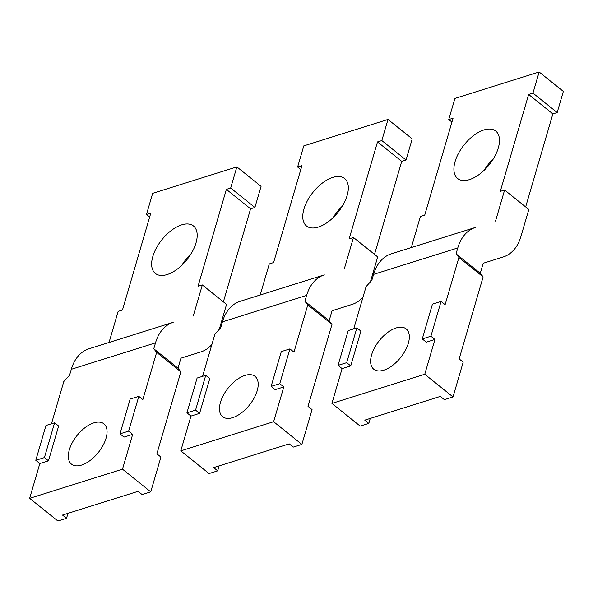 <?xml version="1.0" encoding="UTF-8"?>
<svg xmlns="http://www.w3.org/2000/svg" width="593" height="593" viewBox="0 0 593 593"><rect width="100%" height="100%" fill="white"/><g stroke="black" fill="none" stroke-linecap="round" stroke-linejoin="round"><path stroke-width="0.89" d="M539.133 71.983L454.927 98.423L448.753 119.549L453.074 118.192L424.729 215.118L420.407 216.475L411.327 247.533L475.46 227.423A48.693 32.556 72.6 0 0 457.781 247.941L456.054 253.841L480.271 273.284L483.199 263.27L503.272 256.947A48.693 32.556 72.6 0 0 520.95 236.422L528.83 209.477L504.613 190.027L500.299 191.383L528.637 94.465L532.959 93.108L539.133 71.983L563.35 91.426L557.175 112.551L532.959 93.108M451.933 122.099L448.753 119.549M525.657 206.927L552.854 113.908L557.175 112.551M552.854 113.908L528.637 94.465M411.327 247.533L391.254 253.863A48.693 32.556 72.6 0 0 373.575 274.381L371.848 280.281L366.081 286.604L353.724 328.863M456.054 253.841L458.923 257.451L483.132 276.901L480.271 273.284M370.262 418.421L368.809 423.387L360.173 426.1L331.924 403.41L342.094 368.616L350.73 365.911L346.697 362.664L338.062 365.377L342.094 368.616M350.73 365.911L360.907 331.116L356.875 327.877L348.232 330.583L338.062 365.377M368.809 423.387L364.777 420.148L440.34 396.413L444.379 399.66L453.015 396.947L463.185 362.153L459.152 358.913L483.132 276.901M458.923 257.451L445.113 304.676L441.073 301.429L430.903 336.224L434.936 339.463L424.766 374.257L453.015 396.947M484.14 170.302A30.436 16.011 128.8 0 1 493.443 158.716M455.09 161.57A30.436 16.011 128.8 0 1 473.785 135.397A30.436 16.011 128.8 0 1 495.741 131.06A30.436 16.011 128.8 0 1 498.276 148.013A30.436 16.011 128.8 0 1 479.581 174.179A30.436 16.011 128.8 0 1 457.626 178.515A30.436 16.011 128.8 0 1 455.09 161.57M504.613 190.027L495.533 221.093M441.073 301.429L432.438 304.142L422.268 338.937L426.3 342.176L434.936 339.463M422.268 338.937L430.903 336.224M356.875 327.877L346.697 362.664M408.325 343.31A25.87 13.609 128.8 0 1 406.353 348.439A25.87 13.609 128.8 0 1 373.775 369.239A25.87 13.609 128.8 0 1 370.677 359.647A25.87 13.609 128.8 0 1 371.618 354.836A25.87 13.609 128.8 0 1 387.503 332.591A25.87 13.609 128.8 0 1 406.168 328.9A25.87 13.609 128.8 0 1 408.325 343.31M331.924 403.41L424.766 374.257M374.517 254.382L401.72 161.37L406.035 160.014L412.217 138.888L388 119.445L303.794 145.885L297.619 167.011L301.933 165.655L273.595 262.573L269.274 263.929L260.194 294.995L324.319 274.878A48.693 32.556 72.6 0 0 306.64 295.403L304.921 301.296L329.137 320.746L332.065 310.732L352.138 304.402A48.693 32.556 72.6 0 0 363.049 296.952M300.792 169.561L297.619 167.011M406.035 160.014L381.818 140.563L388 119.445M401.72 161.37L377.504 141.92L381.818 140.563M370.403 281.868L377.697 256.932L353.48 237.489L349.158 238.846L377.504 141.92M260.194 294.995L240.121 301.318A48.693 32.556 72.6 0 0 222.442 321.843L220.715 327.744L214.94 334.067L202.584 376.325M304.921 301.296L307.782 304.913L331.998 324.356L329.137 320.746M219.128 465.883L217.675 470.849L209.04 473.555L180.783 450.873L190.961 416.078L199.596 413.365L195.564 410.126L186.921 412.839L190.961 416.078M199.596 413.365L209.774 378.571L205.734 375.332L197.098 378.045L186.921 412.839M217.675 470.849L213.636 467.603L289.206 443.875L293.238 447.115L301.881 444.402L312.051 409.615L308.019 406.368L331.998 324.356M307.782 304.913L293.972 352.131L289.94 348.892L279.763 383.686L283.802 386.925L273.625 421.719L301.881 444.402M333.007 217.764A30.436 16.011 128.8 0 1 342.309 206.179M303.957 209.025A30.436 16.011 128.8 0 1 322.644 182.859A30.436 16.011 128.8 0 1 344.6 178.523A30.436 16.011 128.8 0 1 347.142 195.468A30.436 16.011 128.8 0 1 328.448 221.641A30.436 16.011 128.8 0 1 306.492 225.977A30.436 16.011 128.8 0 1 303.957 209.025M353.48 237.489L344.392 268.555M289.94 348.892L281.304 351.605L271.127 386.399L275.167 389.638L283.802 386.925M271.127 386.399L279.763 383.686M205.734 375.332L195.564 410.126M257.184 390.772A25.87 13.609 128.8 0 1 255.22 395.902A25.87 13.609 128.8 0 1 222.634 416.701A25.87 13.609 128.8 0 1 219.543 407.102A25.87 13.609 128.8 0 1 220.485 402.291A25.87 13.609 128.8 0 1 236.37 380.054A25.87 13.609 128.8 0 1 255.034 376.362A25.87 13.609 128.8 0 1 257.184 390.772M180.783 450.873L273.625 421.719M223.383 301.844L250.58 208.825L254.901 207.468L261.076 186.35L236.859 166.9L152.66 193.34L146.478 214.466L150.8 213.109L122.454 310.035L118.14 311.392L109.053 342.457L173.186 322.34A48.693 32.556 72.6 0 0 155.507 342.865L153.78 348.758L177.996 368.201L180.924 358.187L200.997 351.864A48.693 32.556 72.6 0 0 211.916 344.414M149.658 217.016L146.478 214.466M254.901 207.468L230.684 188.025L236.859 166.9M250.58 208.825L226.37 189.382L230.684 188.025M219.269 329.33L226.556 304.394L202.346 284.951L198.025 286.308L226.37 189.382M109.053 342.457L88.98 348.78A48.693 32.556 72.6 0 0 71.301 369.306L69.581 375.199L63.807 381.529L51.45 423.78M153.78 348.758L156.648 352.375L180.865 371.818L177.996 368.201M67.987 513.345L66.535 518.304L57.899 521.017L29.65 498.335L39.827 463.541L48.463 460.828L44.423 457.588L35.788 460.294L39.827 463.541M48.463 460.828L58.633 426.033L54.6 422.794L45.965 425.507L35.788 460.294M66.535 518.304L62.502 515.065L138.073 491.338L142.105 494.577L150.741 491.864L160.918 457.07L156.878 453.83L180.865 371.818M156.648 352.375L142.839 399.593L138.806 396.354L128.629 431.141L132.662 434.387L122.492 469.174L150.741 491.864M181.866 265.219A30.436 16.011 128.8 0 1 191.168 253.641M152.824 256.487A30.436 16.011 128.8 0 1 171.51 230.321A30.436 16.011 128.8 0 1 193.466 225.977A30.436 16.011 128.8 0 1 196.001 242.93A30.436 16.011 128.8 0 1 177.314 269.096A30.436 16.011 128.8 0 1 155.359 273.44A30.436 16.011 128.8 0 1 152.824 256.487M202.346 284.951L193.259 316.017M138.806 396.354L130.163 399.059L119.994 433.854L124.026 437.1L132.662 434.387M119.994 433.854L128.629 431.141M54.6 422.794L44.423 457.588M106.051 438.227A25.87 13.609 128.8 0 1 104.079 443.364A25.87 13.609 128.8 0 1 71.501 464.163A25.87 13.609 128.8 0 1 68.41 454.564A25.87 13.609 128.8 0 1 69.344 449.753A25.87 13.609 128.8 0 1 85.229 427.509A25.87 13.609 128.8 0 1 103.894 423.825A25.87 13.609 128.8 0 1 106.051 438.227M29.65 498.335L122.492 469.174M391.254 253.863L475.46 227.423M373.575 274.381L457.781 247.941M240.121 301.318L324.319 274.878M222.442 321.843L306.64 295.403M88.98 348.78L173.186 322.34M71.301 369.306L155.507 342.865"/></g></svg>
